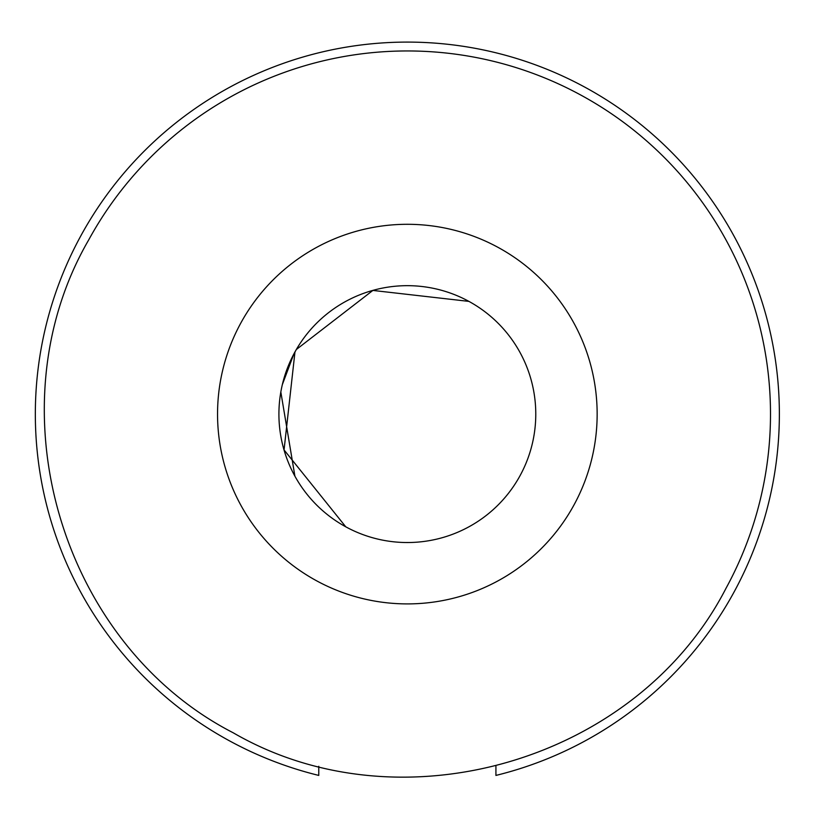 <?xml version="1.0" encoding="UTF-8"?>
<svg xmlns="http://www.w3.org/2000/svg" width="818" height="818" viewBox="0 0 818 818"><rect width="100%" height="100%" fill="white"/><g stroke="black" fill="none" stroke-linecap="round" stroke-linejoin="round"><path stroke-width="1.23" d="M495.923 766.292L495.923 775.423A372.016 372.016 0 0 0 585.698 87.628A372.016 372.016 0 0 0 80.88 235.748A372.016 372.016 0 0 0 318.775 775.423L318.775 766.292M298.57 482.385L296.791 479.46M282.363 384.552L293.836 354.03M294.909 476.178L280.83 391.996M293.519 354.613L296.31 349.572M296.351 349.501L372.875 290.431L468.918 301.392A128.436 128.436 0 0 1 520.054 475.677A128.436 128.436 0 0 1 345.769 526.812L284.05 449.92L294.971 351.924M345.769 526.812A128.436 128.436 0 0 1 294.633 352.527A128.436 128.436 0 0 1 468.918 301.392M498.346 247.537A189.796 189.796 0 0 0 240.778 323.11A189.796 189.796 0 0 0 316.351 580.668A189.796 189.796 0 0 0 573.909 505.105A189.796 189.796 0 0 0 498.346 247.537M726.047 588.214C637.365 760.801 401.117 830.117 233.242 732.805C60.655 644.124 -8.661 407.875 88.651 240.001A363.161 363.161 0 0 1 581.455 95.409A363.161 363.161 0 0 1 726.047 588.214"/></g></svg>
